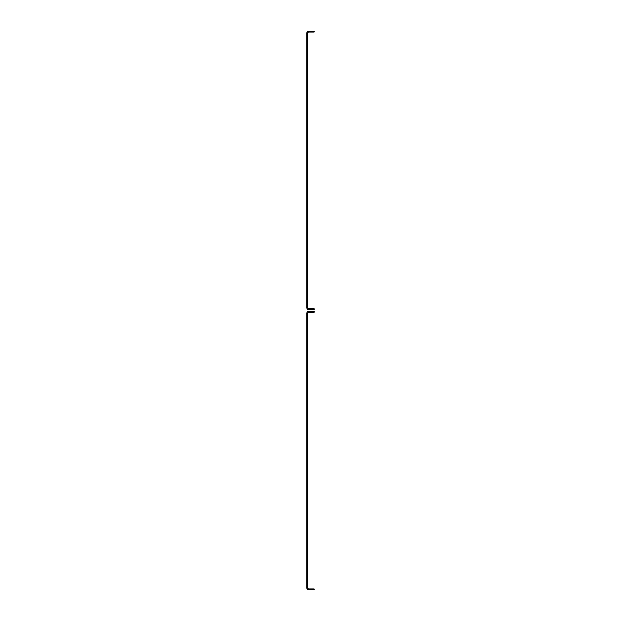 <?xml version="1.0" encoding="UTF-8"?>
<svg xmlns="http://www.w3.org/2000/svg" width="621" height="621" viewBox="0 0 621 621"><rect width="100%" height="100%" fill="white"/><g stroke="black" fill="none" stroke-linecap="round" stroke-linejoin="round"><path stroke-width="0.93" d="M306.758 313.768L307.698 313.768L307.698 587.613L306.758 587.613L306.758 313.302A1.871 1.871 0 0 1 308.629 311.431L314.242 311.431L314.242 312.371L308.629 312.371A0.931 0.931 0 0 0 307.698 313.302L307.698 313.768M307.698 587.613L307.698 588.079A0.931 0.931 0 0 0 308.629 589.019L314.242 589.019L314.242 589.95L308.629 589.95A1.871 1.871 0 0 1 306.758 588.079L306.758 587.613M306.758 33.387L307.698 33.387L307.698 307.232L306.758 307.232L306.758 32.921A1.871 1.871 0 0 1 308.629 31.05L314.242 31.05L314.242 31.982L308.629 31.982A0.931 0.931 0 0 0 307.698 32.921L307.698 33.387M307.698 307.232L307.698 307.698A0.931 0.931 0 0 0 308.629 308.629L314.242 308.629L314.242 309.569L308.629 309.569A1.871 1.871 0 0 1 306.758 307.698L306.758 307.232"/></g></svg>
